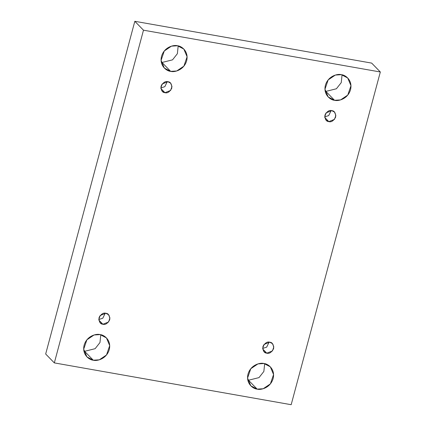 <?xml version="1.0" encoding="UTF-8"?>
<svg xmlns="http://www.w3.org/2000/svg" width="426" height="426" viewBox="0 0 426 426"><rect width="100%" height="100%" fill="white"/><g stroke="black" fill="none" stroke-linecap="round" stroke-linejoin="round"><path stroke-width="0.64" d="M257.139 389.119L263.177 388.741L270.377 383.901L273.577 374.55L270.318 366.829L263.998 363.527C267.81 363.66 275.494 369.038 273.13 378.538C270.419 387.979 260.68 390.285 257.139 389.119C253.332 388.986 245.642 383.608 248.012 374.108C250.717 364.667 260.462 362.366 263.998 363.527L257.959 363.905L250.765 368.746L247.565 378.096L250.823 385.818L257.139 389.119L248.486 380.232L257.139 389.119M264.674 363.666L263.854 371.461L259.003 377.612L248.486 380.232L259.003 377.612L263.854 371.461L264.674 363.666M334.532 100.286L340.571 99.908L347.77 95.067L350.971 85.711L347.712 77.995L341.391 74.688C345.204 74.827 352.888 80.2 350.523 89.705C347.813 99.146 338.074 101.447 334.532 100.286C330.725 100.147 323.036 94.774 325.405 85.269C328.111 75.828 337.855 73.528 341.391 74.688L335.353 75.067L328.158 79.907L324.958 89.263L328.217 96.979L334.532 100.286L325.879 91.398L334.532 100.286M342.067 74.827L341.247 82.628L336.396 88.773L325.879 91.398L336.396 88.773L341.247 82.628L342.067 74.827M93.262 360.199L99.301 359.821L106.5 354.98L109.7 345.624L106.441 337.909L100.121 334.602C103.933 334.74 111.617 340.113 109.253 349.618C106.543 359.059 96.798 361.36 93.262 360.199C89.455 360.061 81.765 354.688 84.135 345.182C86.84 335.741 96.585 333.441 100.121 334.602L94.082 334.98L86.888 339.82L83.688 349.176L86.947 356.892L93.262 360.199L84.609 351.312L93.262 360.199M100.797 334.74L99.977 342.541L95.126 348.686L84.609 351.312L95.126 348.686L99.977 342.541L100.797 334.74M170.656 71.36L176.694 70.982L183.894 66.142L187.094 56.791L183.835 49.07L177.514 45.768C181.327 45.901 189.011 51.28 186.647 60.78C183.936 70.221 174.197 72.521 170.656 71.36C166.848 71.227 159.159 65.849 161.529 56.349C164.234 46.908 173.978 44.602 177.514 45.768L171.476 46.146L164.282 50.987L161.081 60.338L164.34 68.059L170.656 71.36L162.002 62.473L170.656 71.36M178.19 45.907L177.37 53.703L172.519 59.853L162.002 62.473L172.519 59.853L177.37 53.703L178.19 45.907M164.393 82.229L161.491 85.051L164.393 82.229M164.942 92.687L170.613 90.45L171.987 86.441L170.592 83.134L167.881 81.717C170.512 81.856 171.816 84.002 171.795 88.155C169.686 91.936 167.402 93.448 164.942 92.687C162.317 92.549 161.012 90.408 161.028 86.254C163.137 82.468 165.421 80.956 167.881 81.717L162.21 83.954L160.836 87.964L162.237 91.27L164.942 92.687L160.89 88.528L164.942 92.687M167.285 81.648L164.825 86.675L160.836 87.926L164.825 86.675L167.285 81.648M102.346 313.786L99.45 316.609L102.346 313.786M102.9 324.245L108.571 322.008L109.94 317.998L108.545 314.692L105.834 313.275C108.465 313.414 109.77 315.56 109.748 319.713C107.645 323.494 105.36 325.006 102.9 324.245C100.27 324.106 98.965 321.96 98.986 317.812C101.09 314.026 103.374 312.514 105.834 313.275L100.163 315.512L98.795 319.521L100.19 322.828L102.9 324.245L98.848 320.086L102.9 324.245M105.238 313.206L102.778 318.233L98.789 319.484L102.778 318.233L105.238 313.206M266.223 342.712L263.327 345.534L266.223 342.712M266.777 353.17L272.448 350.933L273.817 346.924L272.422 343.617L269.711 342.2C272.342 342.339 273.646 344.48 273.625 348.633C271.522 352.419 269.237 353.931 266.777 353.17C264.147 353.032 262.842 350.886 262.863 346.732C264.967 342.951 267.251 341.439 269.711 342.2L264.04 344.437L262.672 348.447L264.067 351.754L266.777 353.17L262.725 349.011L266.777 353.17M269.115 342.131L266.655 347.158L262.666 348.409L266.655 347.158L269.115 342.131M328.27 111.154L325.373 113.976L328.27 111.154M328.819 121.612L334.49 119.376L335.864 115.366L334.469 112.059L331.758 110.643C334.389 110.781 335.693 112.927 335.672 117.075C333.563 120.862 331.279 122.374 328.819 121.612C326.194 121.474 324.889 119.328 324.905 115.174C327.014 111.394 329.298 109.881 331.758 110.643L326.087 112.879L324.713 116.889L326.114 120.196L328.819 121.612L324.766 117.454L328.819 121.612M331.162 110.574L328.702 115.6L324.713 116.852L328.702 115.6L331.162 110.574M45.673 354.011L134.824 21.3L371.669 63.101L134.824 21.3L45.673 354.011L54.331 362.899L143.482 30.187L134.824 21.3L143.482 30.187L380.327 71.989L371.669 63.101L380.327 71.989L291.176 404.7L54.331 362.899L45.673 354.011M161.326 62.334L162.002 62.473L161.326 62.334M83.933 351.173L84.609 351.312L83.933 351.173M325.203 91.26L325.879 91.398L325.203 91.26M247.81 380.093L248.486 380.232L247.81 380.093M143.482 30.187L54.331 362.899L291.176 404.7L380.327 71.989L143.482 30.187"/></g></svg>
